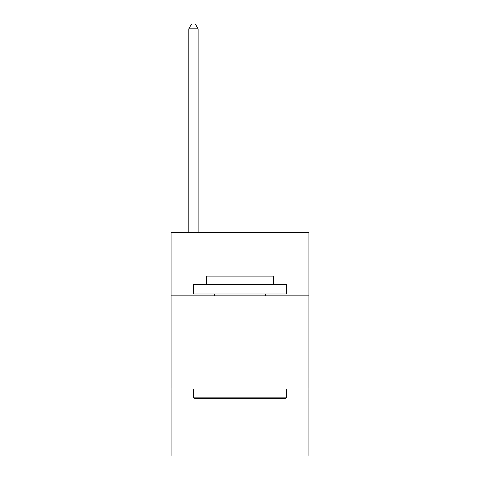 <?xml version="1.0" encoding="UTF-8"?>
<svg xmlns="http://www.w3.org/2000/svg" width="480" height="480" viewBox="0 0 480 480"><rect width="100%" height="100%" fill="white"/><g stroke="black" fill="none" stroke-linecap="round" stroke-linejoin="round"><path stroke-width="0.72" d="M308.898 295.86L308.898 232.554L171.102 232.554L171.102 295.86L308.898 295.86L308.898 456L171.102 456L171.102 295.86M308.898 388.968L171.102 388.968M194.568 398.274L193.446 397.158L286.554 397.158L285.432 398.274L194.568 398.274M286.554 284.688L286.554 294L193.446 294L193.446 284.688L286.554 284.688M206.484 284.688L206.484 276.126L273.516 276.126L273.516 284.688M286.554 388.968L286.554 397.158M193.446 388.968L193.446 397.158M265.326 294L265.326 295.86M214.674 294L214.674 295.86M198.102 232.554L198.102 28.842L188.796 28.842L188.796 232.554M188.796 28.842L191.586 24L195.312 24L198.102 28.842"/></g></svg>
